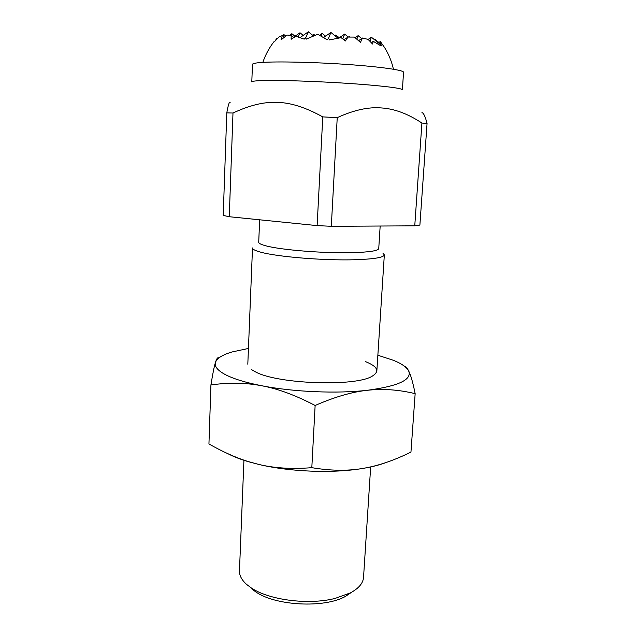 <?xml version="1.0" encoding="UTF-8"?>
<svg xmlns="http://www.w3.org/2000/svg" width="636" height="636" viewBox="0 0 636 636"><rect width="100%" height="100%" fill="white"/><g stroke="black" fill="none" stroke-linecap="round" stroke-linejoin="round"><path stroke-width="0.95" d="M261.714 62.455C277.336 61.326 314.574 62.153 347.86 64.506C381.203 66.852 403.971 70.191 403.542 72.289L402.397 89.787C402.071 88.531 391.267 86.949 369.977 85.049C335.005 81.957 279.784 79.754 260.975 80.621C254.885 80.859 251.824 81.289 251.792 81.901L252.476 64.371C252.516 63.536 255.6 62.9 261.714 62.455M380.169 226.019L378.746 248.541C378.213 250.799 369.325 252.174 352.066 252.675C324.249 253.438 281.287 249.988 266.182 245.901C261.181 244.606 258.693 243.389 258.717 242.252L259.655 219.794M382.912 253.144L384.335 254.869C383.77 257.469 374.055 259.091 355.19 259.734C324.535 260.728 276.954 256.825 260.522 252.118C255.139 250.656 252.46 249.264 252.5 247.96L247.809 364.213M243.93 460.297L239.462 570.834C239.295 575.453 241.68 579.976 246.609 584.412L250.886 587.664C268.511 600.034 308.5 605.281 335.14 598.404L350.428 592.879C358.744 588.387 363.116 583.204 363.546 577.337L370.669 466.888M337.231 117.652L331.308 226.297L317.125 225.605L322.77 116.889L337.231 117.652C353.862 110.028 368.626 106.792 381.521 107.945C394.511 108.78 407.97 113.812 421.914 123.042L427.058 123.511C425.333 116.626 423.632 112.985 421.946 112.604M229.262 216.725L223.22 215.413L226.79 112.89L232.991 113.017L229.262 216.725L317.125 225.605M427.058 123.511L419.887 225.072L414.759 225.828L421.914 123.042M414.759 225.828L331.308 226.297M230.153 102.372C229.318 101.426 228.197 104.932 226.79 112.89M232.991 113.017C265.387 98.008 288.887 98.23 322.77 116.889M351.954 592.044L345.531 596.353C324.455 608.445 275.094 605.854 255.394 591.631L251.498 588.658M393.438 69.229C391.697 61.501 388.747 54.283 384.589 47.557L380.344 41.507L381.354 45.879L380.01 44.17L380.559 45.657L373.284 41.34L372.577 44.019L368.069 39.384L362.488 38.025L360.453 42.381L354.435 37.087L347.979 37.063L345.435 40.95L341.095 37.643L329.528 39.909L328.51 38.319L327.27 39.79L317.738 34.28L306.218 39.146L305.773 37.635L304.191 39.13L295.827 36.276L291.137 39.273L291.185 35.362L287.067 35.075L281.001 39.909L282.297 35.616L279.276 36.697L275.118 40.966L276.724 38.375L277.185 38.748M283.131 36.3L283.934 34.606L282.384 35.688M283.934 34.606L285.731 36.069M291.081 35.346L291.852 33.692L289.714 35.195M282.297 35.616L284.252 37.206M291.852 33.692L294.993 36.252M373.284 41.34L371.321 42.676M362.488 38.025L358.601 40.688M347.979 37.063L343.981 39.806M342.764 38.876L344.64 34.066L348.321 37.047M356.836 39.13L358.124 35.656L361.717 38.558M369.953 41.268L371.384 37.214L380.01 44.17M328.51 38.319L330.911 32.452L337.899 38.112M330.911 32.452L323.605 37.516M344.64 34.066L339.036 37.929M358.124 35.656L355.15 37.691M371.384 37.214L368.117 39.432M380.344 41.507L378.364 42.843M321.077 36.061L322.198 33.414L325.576 36.149M335.379 36.069L335.808 34.996L339.25 37.778M349.005 37.023L349.188 36.546L349.76 37.007M375.065 40.187L375.28 39.583L378.881 42.493M305.773 37.635L308.349 31.8L313.413 35.91M308.349 31.8L300.097 37.564M322.198 33.414L319.566 35.234M335.808 34.996L334.862 35.648M349.188 36.546L348.472 37.039M362.345 38.081L361.685 38.526M375.28 39.583L374.755 39.933M291.185 35.362L293.824 37.508M298.109 36.912L299.985 32.762L303.213 35.385M313.135 35.688L313.715 34.344L314.923 35.314M299.985 32.762L293.538 37.278M313.715 34.344L312.515 35.179M365.462 361.606C377.577 366.463 379.923 371.265 372.497 375.995C356.677 386.855 277.797 384.2 255.505 371.901L251.61 369.659M225.518 374.707C217.576 370.478 214.221 366.36 215.469 362.361C214.245 366.193 212.734 373.73 210.929 384.955C228.777 382.403 245.774 382.681 261.937 385.79C278.027 388.779 295.764 395.354 315.13 405.49C334.52 396.991 351.923 391.919 367.338 390.289C337.128 393.819 293.498 391.975 261.937 385.79C245.886 382.641 233.746 378.953 225.518 374.707M377.864 355.23L393.652 360.397C401.61 363.665 406.587 367.115 408.582 370.756C412.43 379.589 398.685 386.1 367.338 390.289C382.84 388.548 398.78 389.669 415.157 393.66C412.875 382.347 410.681 374.715 408.582 370.756C407.167 368.029 405.696 366.447 404.162 366.01M218.832 357.996C217.774 357.098 216.661 358.553 215.469 362.361C216.963 358.243 222.536 354.769 232.204 351.931L248.445 348.449M415.157 393.66L410.951 452.093C395.123 459.915 380.153 465.17 366.058 467.85L362.417 468.493C347.192 471.077 330.33 470.799 311.815 467.667C292.091 469.288 274.331 468.191 258.542 464.375L248.469 461.712C240.472 459.343 233.722 456.72 228.213 453.858M386.139 462.499C380.519 464.63 373.809 466.427 365.994 467.873L362.417 468.493C332.549 473.534 289.579 471.848 258.542 464.375L248.024 461.49C235.654 457.618 222.624 451.767 208.942 443.936L210.929 384.955M315.13 405.49L311.815 467.667M384.335 254.869L376.846 370.979M345.531 596.353L350.428 592.879M255.394 591.631L250.886 587.664M274.323 41.245C269.29 47.62 265.466 54.672 262.851 62.384M248.469 461.712L248.024 461.49"/></g></svg>
